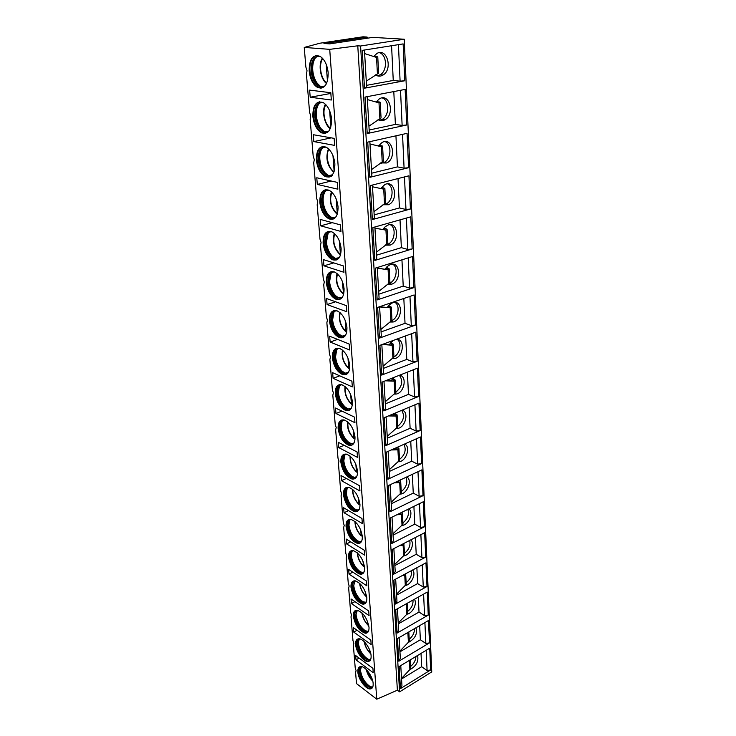 <?xml version="1.0" encoding="UTF-8"?>
<svg xmlns="http://www.w3.org/2000/svg" width="736" height="736" viewBox="0 0 736 736"><rect width="100%" height="100%" fill="white"/><g stroke="black" fill="none" stroke-linecap="round" stroke-linejoin="round"><path stroke-width="1.1" d="M360.585 46L357.77 45.798L329.719 49.349L304.253 47.435L320.04 43.194L362.995 36.8L366.97 37.03L323.941 43.47L329.7 43.866L372.83 37.38L404.248 39.229L431.747 671.922L399.593 691.849L360.585 46L404.248 39.229M366.97 37.03L367.715 38.143M304.253 47.435L305.863 67.05L307.022 70.73L306.452 74.216L309.58 112.35L310.721 115.948L310.15 119.269L313.177 156.096L314.3 159.611L313.72 162.766L316.646 198.343L317.75 201.784L317.179 204.792L320.004 239.182L321.08 242.549L320.51 245.419L323.242 278.677L324.309 281.98L323.739 284.712L326.379 316.894L327.428 320.132L326.867 322.736L329.424 353.906L330.446 357.07L329.884 359.564L332.368 389.749L333.38 392.849L332.819 395.232L335.22 424.488L336.214 427.533L335.653 429.796L337.99 458.169L338.965 461.159L338.413 463.321L340.676 490.848L341.633 493.782L341.081 495.843L343.28 522.56L344.227 525.44L343.675 527.408L345.81 553.352L346.739 556.177L346.196 558.063L348.266 583.262L349.177 586.04L348.643 587.843L350.649 612.324L351.55 615.057L351.017 616.777L352.967 640.578L353.86 643.264L353.326 644.911L355.23 668.058L356.104 670.698L355.571 672.272L356.509 683.597L376.758 699.2L397.385 690.202L399.593 691.849M329.719 49.349L376.758 699.2M371.11 655.831C370.806 648.839 363.63 638.747 359.076 638.802C356.574 638.83 355.424 640.743 355.626 644.552C355.994 651.544 363.133 661.59 367.733 661.489C370.153 661.434 371.275 659.548 371.11 655.831M369.012 627.256C367.19 618.102 363.216 612.426 357.089 610.227C354.384 610.199 353.133 612.223 353.335 616.299C355.194 625.453 359.186 631.092 365.332 633.236C367.945 633.236 369.178 631.24 369.012 627.256M366.841 597.844C365.093 588.745 361.164 583.078 355.056 580.824C352.13 580.732 350.778 582.875 350.989 587.245C352.765 596.344 356.721 601.984 362.848 604.173C365.682 604.228 367.006 602.122 366.841 597.844M364.614 567.566C362.94 558.532 359.058 552.856 352.986 550.556C349.821 550.39 348.349 552.653 348.56 557.345C350.272 566.38 354.182 572.019 360.281 574.255C363.336 574.393 364.78 572.157 364.614 567.566M362.314 536.378C360.714 527.408 356.896 521.741 350.86 519.377C347.456 519.128 345.856 521.52 346.067 526.553C347.714 535.532 351.56 541.162 357.613 543.453C360.907 543.674 362.48 541.31 362.314 536.378M359.95 504.243C358.423 495.346 354.669 489.679 348.698 487.25C345.018 486.901 343.289 489.431 343.5 494.85C345.074 503.746 348.855 509.376 354.853 511.732C358.404 512.035 360.106 509.542 359.95 504.243M357.512 471.104C356.058 462.282 352.378 456.633 346.472 454.14C342.525 453.68 340.648 456.357 340.86 462.171C342.35 470.994 346.067 476.615 351.992 479.035C355.819 479.449 357.659 476.808 357.512 471.104M354.991 436.917C353.611 428.186 350.014 422.547 344.2 419.98C339.949 419.4 337.925 422.234 338.128 428.49C339.554 437.23 343.197 442.842 349.039 445.326C353.142 445.86 355.129 443.063 354.991 436.917M352.397 401.644C351.081 393.006 347.567 387.366 341.854 384.744C337.309 384.017 335.128 387.026 335.312 393.751C336.674 402.408 340.225 408.011 345.966 410.55C350.373 411.222 352.516 408.25 352.397 401.644M349.71 365.231C348.468 356.675 345.046 351.044 339.443 348.358C334.586 347.484 332.24 350.667 332.414 357.898C333.702 366.473 337.171 372.057 342.801 374.67C347.512 375.48 349.812 372.333 349.71 365.231M346.941 327.603C345.764 319.139 342.433 313.527 336.959 310.776C331.77 309.736 329.259 313.113 329.415 320.896C330.648 329.378 334.015 334.954 339.517 337.612C344.54 338.597 347.015 335.257 346.941 327.603M344.08 288.714C342.958 280.342 339.738 274.749 334.402 271.934C328.872 270.719 326.186 274.298 326.324 282.661C327.492 291.06 330.758 296.617 336.131 299.34C341.476 300.5 344.126 296.948 344.08 288.714M341.118 248.501C340.06 240.212 336.932 234.637 331.743 231.757C325.882 230.359 323.012 234.158 323.122 243.156C324.236 251.464 327.4 257.002 332.626 259.79C338.302 261.124 341.127 257.361 341.118 248.501M338.054 206.89C337.051 198.692 334.024 193.126 328.992 190.192C322.791 188.591 319.737 192.63 319.81 202.299C320.878 210.524 323.941 216.053 329.01 218.886C335.018 220.423 338.026 216.421 338.054 206.89M334.88 163.797C333.923 155.682 331.007 150.135 326.131 147.145C319.59 145.342 316.342 149.638 316.388 160.034C317.4 168.167 320.362 173.687 325.275 176.576C331.614 178.305 334.816 174.055 334.88 163.797M331.596 119.158C330.685 111.127 327.87 105.588 323.159 102.552C316.278 100.538 312.837 105.11 312.846 116.279C313.812 124.329 316.673 129.83 321.42 132.765C328.09 134.716 331.476 130.18 331.596 119.158M328.182 72.882C327.318 64.915 324.604 59.395 320.059 56.313C312.837 54.078 309.212 58.954 309.175 70.95C310.104 78.936 312.864 84.419 317.446 87.4C324.438 89.562 328.017 84.732 328.182 72.882M373.161 683.606C372.858 676.66 365.498 666.384 361.026 666.577C358.708 666.65 357.65 668.463 357.852 672.023C358.202 678.96 365.525 689.19 370.042 688.951C372.278 688.859 373.318 687.074 373.161 683.606M356.012 659.87L373.244 672.695L372.922 668.325L355.663 655.546L356.012 659.87L359.094 658.085M353.749 632.095L371.183 644.57L370.852 640.072L353.39 627.642L353.749 632.095L357.052 630.246M351.431 603.529L369.067 615.627L368.727 611L351.054 598.957L351.431 603.529L354.964 601.625M349.039 574.135L366.887 585.838L366.537 581.063L348.652 569.434L349.039 574.135L352.848 572.166M346.573 543.895L364.642 555.156L364.283 550.243L346.178 539.046L346.573 543.895L350.704 541.843M344.034 512.744L362.324 523.544L361.956 518.484L343.629 507.757L344.034 512.744L348.524 510.618M341.421 480.663L359.941 490.967L359.564 485.742L341.007 475.52L341.421 480.663L346.325 478.455M338.735 447.598L357.484 457.369L357.089 451.978L338.302 442.299L338.735 447.598L344.117 445.298M335.956 413.503L354.945 422.703L354.54 417.137L335.515 408.038L335.956 413.503L341.918 411.102M333.095 378.332L352.323 386.915L351.909 381.174L332.635 372.692L333.095 378.332L339.738 375.82M330.142 342.038L349.618 349.959L349.186 344.034L329.664 336.214L330.142 342.038L337.622 339.397M327.088 304.566L346.831 311.779L346.38 305.642L326.6 298.549L327.088 304.566L335.607 301.778M323.941 265.843L343.942 272.292L343.473 265.954L323.435 259.624L323.941 265.843L333.776 262.89M320.675 225.823L340.952 231.454L340.464 224.894L320.16 219.392L320.675 225.823L332.249 222.668M317.308 184.423L337.852 189.18L337.355 182.39L316.765 177.772L317.308 184.423L331.264 181.019M313.821 141.588L334.65 145.397L334.135 138.359L313.26 134.706L313.821 141.588L331.237 137.853M310.215 97.226L331.329 100.022L330.795 92.727L309.626 90.105L310.215 97.226L330.85 93.426M359.766 666.798L358.368 671.72C358.717 678.656 366.04 688.878 370.558 688.648L370.042 688.951M371.781 688.408L370.558 688.648M372.848 686.798L370.815 687.7C365.019 685.759 361.183 680.432 359.315 671.729C359.131 668.785 359.904 667.092 361.643 666.65M361.45 666.614L360.088 671.278C361.201 677.902 364.228 682.971 369.178 686.486L370.079 686.522C364.872 682.815 361.68 677.488 360.511 670.514L360.806 667.294M372.591 687.065L369.178 686.486M371.882 687.222L370.079 686.522M372.628 680.579L371.864 679.954L371.708 677.856M357.687 639.023L356.15 644.258C356.509 651.24 363.648 661.287 368.258 661.176L367.733 661.489M369.601 660.937L368.258 661.176M370.751 659.281L368.524 660.229C362.719 658.251 358.91 652.933 357.107 644.267C356.914 641.111 357.77 639.317 359.656 638.876M359.416 638.839L357.898 643.816C358.947 650.348 361.91 655.39 366.767 658.922L367.669 658.968C362.554 655.252 359.435 649.952 358.331 643.071L358.662 639.602M370.438 659.603L366.767 658.922M369.628 659.769L367.669 658.968M370.714 653.31L369.84 652.676L369.638 649.962M355.552 610.438C354.237 611.423 353.676 613.281 353.869 616.014C355.718 625.158 359.72 630.798 365.866 632.932L365.332 633.236M367.356 632.702L365.866 632.932M368.598 630.991L366.16 631.985C360.355 629.97 356.583 624.643 354.844 616.023C354.642 612.637 355.571 610.733 357.622 610.31M357.346 610.254L355.644 615.581C356.638 622.021 359.518 627.017 364.283 630.577L365.185 630.632C360.171 626.897 357.135 621.635 356.086 614.854L356.472 611.11M368.212 631.368L364.283 630.577M367.301 631.534L365.185 630.632M368.736 625.269L367.761 624.625L367.503 621.267M353.372 581.026C351.937 582.056 351.32 584.034 351.523 586.96C353.308 596.05 357.264 601.689 363.391 603.879L362.848 604.173M365.028 603.649L363.391 603.879M366.362 601.892L363.704 602.922C357.917 600.861 354.191 595.544 352.507 586.969C352.305 583.335 353.317 581.311 355.543 580.906M355.221 580.842L353.326 586.537C354.274 592.885 357.07 597.834 361.707 601.404L362.609 601.478C357.714 597.724 354.77 592.508 353.777 585.828L354.218 581.79M365.902 602.333L361.707 601.404M364.89 602.499L362.609 601.478M366.675 596.436L365.617 595.774L365.314 591.726M351.136 550.73C349.572 551.816 348.901 553.923 349.112 557.069C350.824 566.094 354.724 571.734 360.824 573.97L360.281 574.255M362.627 573.758L360.824 573.97M364.062 571.946L361.164 573.013C355.405 570.906 351.725 565.588 350.115 557.069C349.904 553.168 351.008 551.025 353.427 550.638M353.05 550.565L352.719 550.776C351.339 551.844 350.75 553.794 350.943 556.646C351.836 562.893 354.54 567.796 359.058 571.375L359.95 571.467C355.184 567.695 352.342 562.525 351.403 555.965L351.909 551.604M363.529 572.442L361.992 572.58L359.058 571.375M362.388 572.608L359.95 571.467M364.532 566.775L363.418 566.085L363.06 561.32M348.846 519.533C347.144 520.665 346.408 522.91 346.628 526.286C348.266 535.256 352.112 540.886 358.174 543.177L357.613 543.453M360.134 542.993L358.174 543.177M361.68 541.126L358.533 542.22C352.811 540.058 349.186 534.75 347.64 526.286C347.429 522.091 348.634 519.818 351.256 519.46M350.437 519.607C348.928 520.72 348.275 522.808 348.487 525.881C349.324 532.008 351.937 536.875 356.316 540.454L357.199 540.555C352.59 536.783 349.839 531.668 348.956 525.21L349.536 520.499M361.063 541.687L359.37 541.797L356.316 540.454M359.803 541.843L357.199 540.555M362.305 536.25L361.146 535.523L360.741 529.984M346.509 487.37C344.641 488.557 343.832 490.958 344.071 494.583C345.635 503.488 349.416 509.11 355.424 511.465L354.853 511.732M357.558 511.308L355.424 511.465M359.223 509.376L355.81 510.499C350.143 508.282 346.573 502.973 345.101 494.583C344.88 490.066 346.187 487.655 349.039 487.333M348.11 487.471C346.454 488.64 345.736 490.884 345.957 494.187C346.748 500.204 349.26 505.016 353.492 508.604L354.366 508.714C349.913 504.942 347.272 499.882 346.435 493.543L347.098 488.446M358.515 510.002L356.666 510.094L353.492 508.604M357.126 510.149L354.366 508.714M359.987 504.832L358.809 504.05L358.34 497.702M344.108 454.213C342.074 455.446 341.182 458.022 341.43 461.923C342.93 470.746 346.638 476.358 352.572 478.777L351.992 479.035M354.881 478.658L352.572 478.777M356.675 476.68L352.986 477.811C347.392 475.53 343.887 470.23 342.479 461.914C342.258 457.056 343.684 454.489 346.766 454.213M345.727 454.351C343.914 455.575 343.123 457.967 343.344 461.527C344.098 467.443 346.509 472.19 350.584 475.778L351.449 475.907C347.162 472.126 344.623 467.13 343.841 460.92L344.604 455.391M355.865 477.36L353.85 477.416L350.584 475.778M354.347 477.489L351.449 475.907M357.549 472.475L356.408 471.62L355.874 464.416M341.651 419.998C339.434 421.296 338.459 424.046 338.716 428.251C340.142 436.991 343.776 442.594 349.618 445.068L349.039 445.326M352.112 445.004L349.618 445.068M354.034 442.971L350.06 444.102C344.549 441.766 341.118 436.476 339.774 428.232C339.554 422.998 341.108 420.274 344.448 420.054M343.28 420.182C341.292 421.461 340.418 424.019 340.658 427.864C341.366 433.66 343.675 438.352 347.585 441.931L348.441 442.078C344.328 438.306 341.9 433.375 341.164 427.276L342.038 421.296M353.124 443.716L350.943 443.725L347.585 441.931M351.458 443.826L348.441 442.078M355.01 439.134L353.933 438.187L353.326 430.082M339.13 384.689C336.711 386.041 335.634 388.985 335.91 393.521C337.272 402.169 340.823 407.772 346.564 410.311L345.966 410.55M349.232 410.302L346.564 410.311M351.302 408.213L347.042 409.345C341.614 406.944 338.266 401.663 336.987 393.502C336.766 387.854 338.459 384.956 342.065 384.808M340.777 384.91C338.597 386.253 337.64 388.994 337.888 393.153C338.56 398.829 340.759 403.448 344.494 407.017L345.35 407.183C341.421 403.429 339.103 398.562 338.404 392.592L339.397 386.096M350.281 409.023L347.935 408.977L344.494 407.017M349.48 409.363L348.984 409.253M348.478 409.096L345.35 407.183M352.342 404.736L351.376 403.714L350.695 394.643M336.545 348.229C333.914 349.637 332.736 352.792 333.022 357.678C334.31 366.252 337.778 371.836 343.408 374.44L342.801 374.67M346.251 374.504L343.408 374.44M348.459 372.37L343.914 373.465C338.597 371.008 335.331 365.737 334.116 357.659C333.896 351.569 335.726 348.487 339.627 348.413M338.201 348.496C335.828 349.894 334.77 352.838 335.027 357.328C335.662 362.885 337.76 367.448 341.32 370.999L342.166 371.183C338.422 367.448 336.214 362.655 335.552 356.794L336.692 349.747M347.337 373.226L344.825 373.124L341.32 370.999M346.454 373.566L345.874 373.419M345.377 373.253L342.166 371.183M349.554 369.214L348.735 368.138L347.981 358.055M333.896 310.564C331.025 312.027 329.737 315.404 330.032 320.684C331.264 329.167 334.632 334.733 340.133 337.401L339.517 337.612M343.142 337.539L340.133 337.401M345.515 335.368L340.676 336.426C335.478 333.914 332.304 328.652 331.145 320.657C330.933 314.079 332.92 310.804 337.116 310.831M335.57 310.877C332.966 312.331 331.807 315.486 332.083 320.344C332.672 325.79 334.668 330.28 338.054 333.813L338.9 334.024C335.331 330.308 333.242 325.579 332.617 319.847L333.914 312.193M344.264 336.278L341.605 336.094L338.054 333.813M343.316 336.61L342.654 336.435M342.166 336.251L338.9 334.024M346.638 332.488L346.012 331.421L345.184 320.252M331.182 271.621C328.054 273.139 326.637 276.754 326.95 282.468C328.118 290.858 331.384 296.415 336.757 299.138L336.131 299.34M339.922 299.377L336.757 299.138M342.452 297.16L337.327 298.163C332.258 295.596 329.176 290.352 328.081 282.44C327.87 275.338 330.022 271.851 334.54 271.989M332.856 271.989C330.022 273.498 328.744 276.883 329.029 282.136C329.59 287.482 331.485 291.898 334.696 295.403L335.533 295.642C332.157 291.953 330.17 287.298 329.581 281.686L331.062 273.36M341.081 298.117L338.275 297.859L334.696 295.403M338.836 298.025L335.533 295.642M343.62 294.464L342.286 281.18M328.394 231.343C324.99 232.916 323.444 236.79 323.766 242.972C324.87 251.28 328.044 256.818 333.27 259.596L332.626 259.79M336.564 259.937L333.27 259.596M339.268 257.683L333.877 258.621C328.946 255.99 325.956 250.764 324.907 242.935C324.714 235.262 327.042 231.555 331.881 231.822M330.078 231.766C326.986 233.34 325.579 236.964 325.882 242.659C326.416 247.894 328.201 252.246 331.237 255.723L332.083 255.99C328.882 252.328 327.005 247.747 326.444 242.245L328.136 233.183M337.769 258.686L334.843 258.336L331.237 255.723M335.386 258.52L332.083 255.99M334.264 233.358C332.129 241.96 334.208 249.182 340.501 255.033L339.287 240.764M325.524 189.658C321.825 191.286 320.142 195.445 320.464 202.133C321.522 210.349 324.594 215.878 329.664 218.712L329.01 218.886M333.086 219.153L329.664 218.712M335.956 216.89C334.319 218.334 332.442 218.61 330.308 217.727C325.524 215.05 322.626 209.843 321.632 202.087C321.457 193.798 323.96 189.86 329.139 190.265M327.216 190.146C323.849 191.765 322.313 195.666 322.626 201.839C323.132 206.972 324.824 211.26 327.695 214.7L328.532 214.995C325.505 211.379 323.73 206.862 323.196 201.462C322.911 197.377 323.555 194.092 325.119 191.608M334.337 217.92L331.292 217.47L327.695 214.7M331.807 217.663L328.532 214.995M337.327 214.075L336.186 198.95M322.561 146.501C318.559 148.166 316.719 152.628 317.06 159.887C318.072 168.01 321.025 173.521 325.947 176.41L325.275 176.576M332.773 175.021C330.841 177.109 328.56 177.569 325.947 176.41M332.497 174.69C330.768 176.162 328.808 176.41 326.628 175.426C321.991 172.702 319.194 167.504 318.246 159.832C318.09 150.871 320.776 146.676 326.315 147.237M324.272 147.053C320.611 148.727 318.936 152.913 319.249 159.602C319.737 164.643 321.338 168.866 324.042 172.27L324.88 172.601C322.028 169.013 320.353 164.579 319.838 159.27C319.534 154.799 320.261 151.22 322.028 148.534M330.758 175.738L327.63 175.186L324.042 172.27M328.109 175.389L324.88 172.601M332.976 155.646L334.135 171.368M319.516 101.78C315.183 103.491 313.186 108.275 313.527 116.141C314.493 124.2 317.354 129.692 322.101 132.627L321.42 132.765M325.698 133.308L322.101 132.627M328.9 131.026C327.078 132.517 325.054 132.719 322.819 131.634C318.338 128.864 315.643 123.685 314.732 116.086C314.612 106.398 317.492 101.936 323.38 102.672M321.236 102.396C317.262 104.126 315.44 108.624 315.762 115.883C316.232 120.833 317.74 124.991 320.289 128.368L321.126 128.736C318.44 125.184 316.857 120.805 316.36 115.598C316.029 110.694 316.857 106.794 318.844 103.905M327.042 132.084L323.84 131.422L320.289 128.368M324.282 131.624L321.126 128.736M329.645 110.786L330.85 127.07M316.379 55.412C311.696 57.169 309.525 62.302 309.874 70.831C310.794 78.816 313.554 84.29 318.136 87.271L317.446 87.4M321.779 88.072L318.136 87.271M325.156 85.808C323.242 87.299 321.154 87.464 318.89 86.278C314.566 83.462 311.972 78.292 311.098 70.766C311.006 60.306 314.088 55.54 320.335 56.479M318.108 56.111C313.812 57.886 311.825 62.716 312.147 70.592C312.598 75.458 314.024 79.562 316.425 82.901L317.271 83.315C314.741 79.801 313.242 75.486 312.763 70.362C312.414 64.989 313.343 60.738 315.569 57.62M323.178 86.866L319.939 86.094L316.425 82.901M320.316 86.287L317.271 83.315M326.195 64.28L327.446 81.162M357.77 45.798L397.385 690.202M430.67 669.953L400.448 688.62L399.133 666.568L429.714 648.177L430.67 669.953L427.092 670.524L421.664 666.715L401.552 679.006M429.484 642.896L398.811 661.222L397.449 638.544L428.499 620.512L429.484 642.896L425.859 643.466L420.357 639.759L399.952 651.82M428.26 615.094L397.127 633.052L395.729 609.721L427.248 592.084L428.26 615.094L424.58 615.655L419.014 612.058L398.305 623.88M427 586.5L395.388 604.063L393.953 580.051L425.96 562.828L427 586.5L423.274 587.061L417.634 583.574L396.603 595.13M425.712 557.097L393.604 574.227L392.122 549.498L424.635 532.735L425.712 557.097L421.921 557.649L416.217 554.282L394.864 565.552M424.378 526.829L391.764 543.499L390.236 518.034L423.274 501.759L424.378 526.829L420.541 527.381L414.754 524.142L393.061 535.118M423.007 495.678L389.868 511.851L388.295 485.604L421.875 469.862L423.007 495.678L419.115 496.22L413.255 493.129L391.212 503.764M421.599 463.597L387.918 479.237L386.299 452.171L420.422 436.991L421.599 463.597L417.643 464.131L411.709 461.187L389.307 471.472M420.146 430.542L385.903 445.602L384.229 417.68L418.94 403.116L420.146 430.542L416.125 431.066L410.108 428.278L387.348 438.187M418.646 396.465L383.824 410.909L382.104 382.094L417.404 368.184L418.646 396.465L414.57 396.98L408.471 394.367L385.324 403.871M417.1 361.321L381.68 375.102L379.905 345.35L415.812 332.148L417.1 361.321L412.96 361.827L406.778 359.407L383.235 368.46M415.5 325.064L379.472 338.118L377.632 307.39L414.175 294.952L415.5 325.064L411.295 325.56L405.03 323.334L381.073 331.918M413.862 287.638L377.182 299.92L375.277 268.152L412.491 256.533L413.862 287.638L409.584 288.116L403.218 286.102L378.847 294.179M412.16 248.97L374.817 260.434L372.848 227.571L410.743 216.835L412.16 248.97L407.808 249.449L401.359 247.655L376.547 255.19M410.403 209.024L372.37 219.586L370.337 185.582L408.94 175.794L410.403 209.024L405.978 209.484L399.436 207.938L374.173 214.875M408.581 167.716L369.84 177.321L367.733 142.112L407.072 133.345L408.581 167.716L404.082 168.167L397.44 166.879L371.708 173.19M406.704 124.991L367.227 133.547L365.038 97.069L405.14 89.406L406.704 124.991L402.132 125.414L395.388 124.412L369.159 130.033M404.763 80.758L364.504 88.191L362.241 50.379L403.135 43.902L404.763 80.758L400.099 81.162L393.254 80.454L366.528 85.348M400.761 665.583L401.948 685.612L400.448 688.62M427.092 670.524L426.172 650.302M421.664 666.715L421.02 653.402M417.542 655.491C418.784 661.112 416.493 665.684 410.67 669.18M410.329 659.833L410.798 668.564L401.525 678.436M410.679 666.393C413.972 663.642 415.72 660.339 415.914 656.475M399.114 637.578L400.329 658.278L398.811 661.222M425.859 643.466L424.902 622.601M420.357 639.759L419.676 625.637M415.969 627.79C417.588 633.632 415.306 638.379 409.124 642.013M407.45 632.739L406.916 633.052M399.915 651.121L409.326 641.286L408.82 631.948M409.216 639.271C412.786 636.3 414.543 632.767 414.488 628.654M408.425 642.657L407.882 632.794L408.664 632.04M397.412 608.773L398.673 630.172L397.127 633.052M424.58 615.655L423.596 594.127M419.014 612.058L418.296 597.089M414.322 599.316C417.514 602.904 412.933 612.821 407.496 614.091M405.6 604.192L406.143 604.55L404.506 604.808M398.25 623.033L407.808 613.244L407.266 603.262L406.143 604.55M407.707 611.386C411.562 608.194 413.319 604.422 412.979 600.061M395.664 579.131L396.971 601.257L395.388 604.063M423.274 587.061L422.252 564.825M417.634 583.574L416.87 567.723M412.583 570.023C416.512 573.675 411.185 584.964 405.306 585.47M403.659 574.825L404.552 575.377L402.022 575.708M396.548 594.145L406.254 584.402L405.646 573.758M406.162 582.719C410.311 579.287 412.05 575.276 411.378 570.676M405.315 585.7L404.754 575.276L405.692 573.988M393.861 548.605L395.214 571.504L393.604 574.227M421.921 557.649L420.872 534.676M416.217 554.282L415.408 537.501M410.752 539.893C415.187 543.297 410.118 555.174 403.954 555.846M401.019 544.907L402.914 545.358L399.455 545.716M394.79 564.411L404.653 554.732L403.834 543.462M404.57 553.233C409.032 549.544 410.734 545.275 409.685 540.445M403.696 555.993L403.116 545.256L404.073 544.005M402.528 544.152L401.985 544.815M392.003 517.16L393.401 540.859L391.764 543.499M420.541 527.381L419.456 503.645M414.754 524.142L413.899 506.377M408.811 508.889C414.018 512.109 408.6 525.274 402.003 525.43M398.25 514.087L401.23 514.464L396.814 514.795M392.987 533.812L402.997 524.188L402.399 513.148L401.828 512.32M402.932 522.891C407.726 518.917 409.372 514.4 407.882 509.34M402.031 525.412L401.433 514.363L402.399 513.148M400.669 513.682L400.605 512.928L400.283 513.93M390.098 484.757L391.543 509.303L389.868 511.851M419.115 496.22L417.984 471.684M413.255 493.129L412.344 474.324M406.741 476.956C412.703 479.844 407.284 494.141 400.264 494.068L400.053 494.077M396.732 482.218L397.173 481.445M395.388 482.282L399.492 482.632L394.091 482.89M391.129 502.292L401.304 492.743L400.688 481.372L399.694 480.258M401.24 491.648C406.382 487.361 407.956 482.586 405.968 477.314M400.32 493.92L399.694 482.54L400.688 481.372M398.921 481.887L398.884 481.178L398.535 482.135M388.12 451.361L389.62 476.781L387.918 479.237M417.643 464.131L416.484 438.748M411.709 461.187L410.743 441.296M404.515 444.066C411.12 446.393 406.309 461.481 398.903 461.748L398.13 461.766M394.938 449.392L395.858 447.92M392.435 449.438L397.698 449.843L391.276 449.954M389.215 469.816L399.547 460.34L398.921 448.629L397.431 447.221M399.501 459.476C405.021 454.839 406.493 449.788 403.926 444.332M398.553 461.481L397.909 449.751L398.921 448.629M397.127 449.135L397.09 448.454L396.732 449.365M397.09 448.454L396.161 447.782M386.087 416.907L387.642 443.256L385.903 445.602M416.125 431.066L414.929 404.8M410.108 428.278L409.096 407.247M402.095 410.191C409.409 411.764 405.361 427.772 397.514 428.426L396.161 428.453M393.098 415.564L394.643 413.319M389.39 415.518L395.858 416.042L388.369 415.95M387.237 436.338L397.744 426.954L397.1 414.883L395.011 413.163M397.716 426.328C403.622 421.286 404.966 415.96 401.736 410.338M397.514 428.426L396.713 428.048L396.069 415.95L397.1 414.883M395.278 415.362L395.241 414.718L394.873 415.592M395.241 414.718L394.119 413.963M383.99 381.349L385.609 408.673L383.824 410.909M414.57 396.98L413.319 369.794M408.471 394.367L407.394 372.131M395.867 392.159C402.206 386.648 403.374 381.027 399.372 375.296C407.514 375.756 404.487 392.95 396.106 394.064L394.128 394.091M391.193 380.678L393.613 377.559M386.234 380.466L393.953 381.174L385.37 380.806M385.204 401.81L395.885 392.536L395.214 380.08L392.868 378.322M394.846 393.567L394.165 381.092L395.214 380.08M393.364 380.54L393.337 379.932L392.95 380.76M393.337 379.932L392.15 379.196M381.828 344.641L383.502 372.986L381.68 375.102M412.96 361.827L411.663 333.675M406.778 359.407L405.637 335.892M389.224 344.687L393.199 340.464M395.885 339.471C405.251 337.704 403.954 356.868 394.662 358.607L392.04 358.634M382.978 344.218L391.984 345.202L382.26 344.485M383.097 366.188L393.972 357.024L393.272 344.172L390.798 342.479M393.962 356.914C400.025 353.979 402.178 342.59 397.228 339.434M392.904 358L392.205 345.129L393.272 344.172M391.396 344.614L391.368 344.043L390.982 344.816M391.368 344.043L390.108 343.326M389.362 307.528L389.335 306.995L388.939 307.722L379.601 306.719L381.322 336.14L379.472 338.118M411.295 325.56L409.961 296.387M405.03 323.334L403.825 298.476M387.2 307.528L389.096 305.026L392.711 302.708C402.721 299.147 403.126 319.608 393.18 322L389.887 322.028M388.939 307.722L379.601 306.958M380.926 329.415L391.994 320.372L391.276 307.105L388.654 305.495M391.957 320.574C398.323 317.713 400.393 305.532 394.993 302.422M390.908 321.292L390.181 307.998L391.276 307.105M389.335 306.995L388.001 306.314M377.274 267.527L379.077 298.071L377.182 299.92M409.584 288.116L408.195 257.876M403.218 286.102L401.948 259.826M385.112 269.155L386.989 266.708L390.172 264.601C400.301 260.452 401.764 281.244 391.662 284.197L387.67 284.216M377.31 268.06L387.863 269.716L377.32 268.235M378.69 291.438L389.942 282.523L389.206 268.824L386.428 267.306M388.488 283.553L389.086 283.378C396.244 281.373 398.875 267.389 392.656 264.196M388.838 283.378L388.093 269.643L389.206 268.824M387.237 268.741L385.811 268.088M374.882 227.001L376.758 258.732L374.817 260.434M407.808 249.449L406.373 218.077M401.359 247.655L400.016 219.88M382.941 229.503L384.818 227.111L387.559 225.244C397.762 220.469 400.32 241.601 390.08 245.134L385.379 245.134M374.946 228.105L385.701 230.083L374.955 228.197M376.372 252.19L387.835 243.432L387.072 229.264L384.036 227.967M385.747 244.849L387.476 244.407C394.689 242.006 396.722 227.672 390.209 224.692M386.704 244.205L385.931 230.018L387.072 229.264M385.066 229.2L383.548 228.592M372.407 185.058L374.357 218.049L372.37 219.586M405.978 209.484L404.487 176.925M399.436 207.938L398.01 178.572M380.714 188.508L384.864 184.552C395.112 179.161 398.774 200.624 388.442 204.755L383.014 204.728M372.508 186.778L383.465 189.097L372.508 186.797M373.98 211.609L385.655 203.016L384.864 188.361L381.552 187.303M383.051 204.746L385.802 204.13C393.07 201.305 394.459 186.604 387.651 183.853M384.505 203.716L383.704 189.042L384.864 188.361M382.821 188.333L381.193 187.772M369.849 141.643L371.873 175.959L369.84 177.321M404.082 168.167L402.537 134.357M397.44 166.879L395.94 135.829M378.442 146.032L382.094 142.48C392.343 136.436 397.118 158.249 386.74 162.987L380.576 162.932M369.987 143.943L381.147 146.703L382.573 146.059L378.994 145.231M371.496 169.62L383.392 161.212L382.573 146.059M381.193 163.245L384.054 162.472C391.359 159.224 392.095 144.109 384.983 141.616M380.227 146.473L380.742 146.197L378.755 145.562M367.19 96.655L369.297 132.37L367.227 133.547M402.132 125.414L400.522 90.289M395.388 124.412L393.797 91.577M376.105 102.056L379.279 98.918C389.491 92.285 395.333 114.43 384.946 119.766C382.573 121.072 380.273 121.035 378.046 119.655M367.365 99.562L378.755 102.81L380.208 102.258L379.739 102.028L376.363 101.678M368.938 126.16L381.055 117.953L380.208 102.258M379.298 120.299L382.223 119.37C389.556 115.69 389.602 100.114 382.196 97.906M377.991 102.598L376.216 101.89M364.44 50.03L366.638 87.225L364.504 88.191M400.099 81.162L398.434 44.648M393.254 80.454L391.57 45.733M373.686 56.516L376.814 53.535C386.924 47.187 393.171 69.258 383.079 75.017C380.457 76.59 377.908 76.535 375.443 74.833M364.651 53.59L376.271 57.353L377.283 56.727L373.768 56.543M366.28 81.153L378.635 73.158L377.761 56.902M377.356 75.836L380.31 74.75C387.66 70.619 386.989 54.538 379.279 52.652M375.664 57.16L374.615 56.819M347.18 443.992L348.404 443.468M345.193 409.786L346.61 409.207M345.368 373.695L345.994 373.456M346.279 373.345L348.202 372.618M341.927 337.879L342.544 337.658M330.234 257.618L331.568 257.223M327.548 217.414L329.01 217.019M324.898 175.83L326.609 175.426M321.752 132.922L322.423 132.784M324.824 132.278L325.34 132.167M325.855 132.066L328.127 131.588M320.123 88.219L320.813 88.099M366.574 669.815L371.864 679.954M364.375 641.82C365.102 645.858 366.924 649.474 369.84 652.676M362.149 613.07C362.756 617.375 364.624 621.221 367.761 624.625M359.886 583.501C360.346 588.082 362.259 592.167 365.617 595.774M357.586 553.095C357.88 557.943 359.821 562.276 363.418 566.085M355.24 521.796C355.35 526.93 357.319 531.502 361.146 535.523M352.857 489.569C352.756 494.988 354.743 499.818 358.809 504.05M350.428 456.366C350.088 462.088 352.084 467.176 356.408 471.62M347.953 422.133C347.355 428.177 349.342 433.532 353.933 438.187M345.423 386.832C344.54 393.208 346.518 398.829 351.376 403.714M342.838 350.4C341.642 357.126 343.611 363.041 348.735 368.138M340.198 312.791C338.67 319.875 340.602 326.085 346.012 331.421M337.493 273.93C335.607 281.41 337.502 287.932 343.197 293.498M334.714 233.772C332.451 241.656 334.3 248.501 340.29 254.306M331.872 192.234C329.194 200.551 330.998 207.736 337.29 213.79M328.937 149.242C325.192 155.02 328.201 168.259 334.006 171.764M325.919 104.733C321.807 110.538 324.548 124.458 330.482 128.174M322.81 58.613C318.348 64.446 320.776 79.056 326.802 83.012M409.915 669.962L409.391 660.394M406.888 614.578L406.336 604.44M382.214 161.837L381.386 146.648M379.859 118.487L378.994 102.764M377.412 73.6L376.519 57.307M324.346 43.498L367.163 37.094M371.597 687.231L370.815 687.7M366.307 669.539C367.2 673.56 369.086 677.148 371.947 680.294M369.316 659.769L368.524 660.229M364.099 641.553C364.9 645.849 366.841 649.676 369.932 653.034M366.96 631.534L366.16 631.985M361.854 612.794C362.544 617.375 364.541 621.451 367.853 625.002M364.522 602.48L363.704 602.922M359.582 583.225C360.125 588.101 362.176 592.416 365.718 596.169M361.992 572.58L361.164 573.013M357.273 552.81C357.65 557.98 359.738 562.543 363.529 566.499M359.37 541.797L358.533 542.22M354.918 521.502C355.12 526.985 357.236 531.806 361.266 535.964M356.666 510.094L355.81 510.499M352.516 489.265C352.516 495.07 354.651 500.149 358.938 504.51M353.85 477.416L352.986 477.811M356.39 476.965L355.221 477.489M350.069 456.053C349.839 462.19 352.001 467.544 356.546 472.107M350.943 443.725L350.06 444.102M353.823 443.192L352.268 443.854M347.576 421.811C347.502 427.128 347.383 431.784 354.071 438.711M347.935 408.977L347.042 409.345M351.136 408.379L349.223 409.152M345.028 386.501C344.273 393.364 346.435 399.28 351.523 404.266M344.825 373.124L343.914 373.465M348.349 372.49L346.086 373.345M342.433 350.051C341.366 357.31 343.519 363.538 348.901 368.736M341.605 336.094L340.676 336.426M345.423 335.45L342.847 336.361M339.774 312.423C338.404 320.16 340.547 326.71 346.187 332.056M338.275 297.859L337.327 298.163M342.387 297.224L339.508 298.163M337.051 273.544C335.147 281.281 337.263 288.162 343.39 294.179M334.843 258.336L333.877 258.621M339.204 257.747L336.067 258.686M331.292 217.47L330.308 217.727M335.874 216.954L332.525 217.856M331.402 191.792C328.872 200.661 330.814 208.187 337.226 214.378M327.63 175.186L326.628 175.426M332.396 174.782L328.863 175.628M328.468 148.782C326.112 155.278 325.514 164.432 333.813 172.298M323.84 131.422L322.819 131.634M328.762 131.146L325.1 131.91M325.441 104.245C321.282 110.823 324.686 125.138 330.252 128.726M319.939 86.094L318.89 86.278M324.944 85.974L321.218 86.636M322.322 58.089C318.072 64.667 320.362 78.862 326.545 83.591M394.91 393.539L396.106 394.064M393.024 357.954L394.662 358.607M391.046 321.236L393.18 322M389.086 283.378L391.662 284.197M387.476 244.407L390.08 245.134M385.802 204.13L388.442 204.755M384.054 162.472L386.74 162.987M382.223 119.37L384.946 119.766M380.31 74.75L383.079 75.017"/></g></svg>
